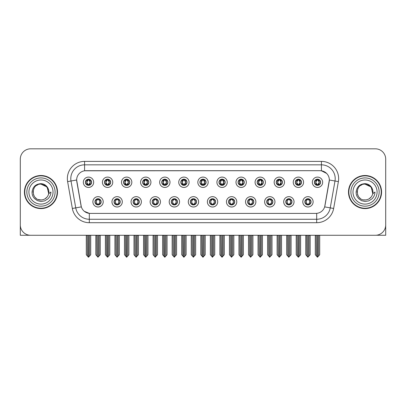 <?xml version="1.0" encoding="UTF-8"?>
<svg xmlns="http://www.w3.org/2000/svg" width="406" height="406" viewBox="0 0 406 406"><rect width="100%" height="100%" fill="white"/><g stroke="black" fill="none" stroke-linecap="round" stroke-linejoin="round"><path stroke-width="0.61" d="M190.358 201.828A3.101 3.101 0 0 0 193.459 204.928A3.101 3.101 0 0 0 196.56 201.828A3.101 3.101 0 0 0 193.459 198.727A3.101 3.101 0 0 0 190.358 201.828L190.389 201.828C190.972 203.497 191.779 204.335 192.804 204.335L193.17 204.335C191.119 202.665 191.119 200.995 193.17 199.326L192.804 199.326C191.799 199.305 190.993 200.138 190.389 201.828M188.293 201.828A5.166 5.166 0 0 0 193.459 206.994A5.166 5.166 0 0 0 198.625 201.828A5.166 5.166 0 0 0 193.459 196.661A5.166 5.166 0 0 0 188.293 201.828M209.44 201.828A3.101 3.101 0 0 0 212.541 204.928A3.101 3.101 0 0 0 215.642 201.828A3.101 3.101 0 0 0 212.541 198.727A3.101 3.101 0 0 0 209.44 201.828L209.471 201.828C210.059 203.497 210.861 204.335 211.886 204.335L212.252 204.335C210.201 202.665 210.201 200.995 212.252 199.326L211.886 199.326C210.881 199.305 210.075 200.138 209.471 201.828M207.375 201.828A5.166 5.166 0 0 0 212.541 206.994A5.166 5.166 0 0 0 217.707 201.828A5.166 5.166 0 0 0 212.541 196.661A5.166 5.166 0 0 0 207.375 201.828M228.522 201.828A3.101 3.101 0 0 0 231.623 204.928A3.101 3.101 0 0 0 234.724 201.828A3.101 3.101 0 0 0 231.623 198.727A3.101 3.101 0 0 0 228.522 201.828L228.553 201.828C229.141 203.497 229.948 204.335 230.968 204.335L231.339 204.335C229.283 202.665 229.283 200.995 231.339 199.326L230.968 199.326C229.963 199.305 229.157 200.138 228.553 201.828M226.457 201.828A5.166 5.166 0 0 0 231.623 206.994A5.166 5.166 0 0 0 236.789 201.828A5.166 5.166 0 0 0 231.623 196.661A5.166 5.166 0 0 0 226.457 201.828M123.566 182.264A3.101 3.101 0 0 0 126.667 185.364A3.101 3.101 0 0 0 129.768 182.264A3.101 3.101 0 0 0 126.667 179.163A3.101 3.101 0 0 0 123.566 182.264L123.597 182.264C124.241 183.994 125.043 184.831 126.012 184.766L125.799 185.243M121.501 182.264A5.166 5.166 0 0 0 126.667 187.43A5.166 5.166 0 0 0 131.833 182.264A5.166 5.166 0 0 0 126.667 177.097A5.166 5.166 0 0 0 121.501 182.264M180.817 182.264A3.101 3.101 0 0 0 183.918 185.364A3.101 3.101 0 0 0 187.019 182.264A3.101 3.101 0 0 0 183.918 179.163A3.101 3.101 0 0 0 180.817 182.264L180.848 182.264C181.487 183.994 182.294 184.831 183.263 184.766L183.05 185.243M178.752 182.264A5.166 5.166 0 0 0 183.918 187.43A5.166 5.166 0 0 0 189.084 182.264A5.166 5.166 0 0 0 183.918 177.097A5.166 5.166 0 0 0 178.752 182.264M94.943 201.828A3.101 3.101 0 0 0 98.044 204.928A3.101 3.101 0 0 0 101.145 201.828A3.101 3.101 0 0 0 98.044 198.727A3.101 3.101 0 0 0 94.943 201.828L94.974 201.828C95.562 203.497 96.364 204.335 97.389 204.335L97.755 204.335C95.704 202.665 95.704 200.995 97.755 199.326L97.389 199.326C96.384 199.305 95.577 200.138 94.974 201.828M92.878 201.828A5.166 5.166 0 0 0 98.044 206.994A5.166 5.166 0 0 0 103.21 201.828A5.166 5.166 0 0 0 98.044 196.661A5.166 5.166 0 0 0 92.878 201.828M161.735 182.264A3.101 3.101 0 0 0 164.836 185.364A3.101 3.101 0 0 0 167.932 182.264A3.101 3.101 0 0 0 164.836 179.163A3.101 3.101 0 0 0 161.735 182.264L161.761 182.264C162.405 183.994 163.212 184.831 164.176 184.766L163.968 185.243M159.67 182.264A5.166 5.166 0 0 0 164.836 187.43A5.166 5.166 0 0 0 170.002 182.264A5.166 5.166 0 0 0 164.836 177.097A5.166 5.166 0 0 0 159.67 182.264M104.484 182.264A3.101 3.101 0 0 0 107.585 185.364A3.101 3.101 0 0 0 110.686 182.264A3.101 3.101 0 0 0 107.585 179.163A3.101 3.101 0 0 0 104.484 182.264L104.515 182.264C105.154 183.994 105.961 184.831 106.93 184.766L106.717 185.243M102.419 182.264A5.166 5.166 0 0 0 107.585 187.43A5.166 5.166 0 0 0 112.751 182.264A5.166 5.166 0 0 0 107.585 177.097A5.166 5.166 0 0 0 102.419 182.264M285.773 201.828A3.101 3.101 0 0 0 288.874 204.928A3.101 3.101 0 0 0 291.975 201.828A3.101 3.101 0 0 0 288.874 198.727A3.101 3.101 0 0 0 285.773 201.828L285.804 201.828C286.387 203.497 287.194 204.335 288.219 204.335L288.585 204.335C286.534 202.665 286.534 200.995 288.585 199.326L288.219 199.326C287.215 199.305 286.408 200.138 285.804 201.828M283.708 201.828A5.166 5.166 0 0 0 288.874 206.994A5.166 5.166 0 0 0 294.04 201.828A5.166 5.166 0 0 0 288.874 196.661A5.166 5.166 0 0 0 283.708 201.828M257.15 182.264A3.101 3.101 0 0 0 260.251 185.364A3.101 3.101 0 0 0 263.347 182.264A3.101 3.101 0 0 0 260.251 179.163A3.101 3.101 0 0 0 257.15 182.264L257.176 182.264C257.82 183.994 258.622 184.831 259.591 184.766L259.383 185.243M255.08 182.264A5.166 5.166 0 0 0 260.251 187.43A5.166 5.166 0 0 0 265.417 182.264A5.166 5.166 0 0 0 260.251 177.097A5.166 5.166 0 0 0 255.08 182.264M133.112 201.828A3.101 3.101 0 0 0 136.208 204.928A3.101 3.101 0 0 0 139.309 201.828A3.101 3.101 0 0 0 136.208 198.727A3.101 3.101 0 0 0 133.112 201.828L133.138 201.828C133.726 203.497 134.533 204.335 135.553 204.335L135.924 204.335C133.868 202.665 133.868 200.995 135.924 199.326L135.553 199.326C134.548 199.305 133.747 200.138 133.138 201.828M131.042 201.828A5.166 5.166 0 0 0 136.208 206.994A5.166 5.166 0 0 0 141.374 201.828A5.166 5.166 0 0 0 136.208 196.661A5.166 5.166 0 0 0 131.042 201.828M295.314 182.264A3.101 3.101 0 0 0 298.415 185.364A3.101 3.101 0 0 0 301.516 182.264A3.101 3.101 0 0 0 298.415 179.163A3.101 3.101 0 0 0 295.314 182.264L295.345 182.264C295.984 183.994 296.791 184.831 297.76 184.766L297.547 185.243M293.249 182.264A5.166 5.166 0 0 0 298.415 187.43A5.166 5.166 0 0 0 303.581 182.264A5.166 5.166 0 0 0 298.415 177.097A5.166 5.166 0 0 0 293.249 182.264M142.653 182.264A3.101 3.101 0 0 0 145.749 185.364A3.101 3.101 0 0 0 148.85 182.264A3.101 3.101 0 0 0 145.749 179.163A3.101 3.101 0 0 0 142.653 182.264L142.679 182.264C143.323 183.994 144.125 184.831 145.094 184.766L144.886 185.243M140.583 182.264A5.166 5.166 0 0 0 145.749 187.43A5.166 5.166 0 0 0 150.92 182.264A5.166 5.166 0 0 0 145.749 177.097A5.166 5.166 0 0 0 140.583 182.264M238.068 182.264A3.101 3.101 0 0 0 241.164 185.364A3.101 3.101 0 0 0 244.265 182.264A3.101 3.101 0 0 0 241.164 179.163A3.101 3.101 0 0 0 238.068 182.264L238.094 182.264C238.738 183.994 239.54 184.831 240.509 184.766L240.301 185.243M235.998 182.264A5.166 5.166 0 0 0 241.164 187.43A5.166 5.166 0 0 0 246.33 182.264A5.166 5.166 0 0 0 241.164 177.097A5.166 5.166 0 0 0 235.998 182.264M114.025 201.828A3.101 3.101 0 0 0 117.126 204.928A3.101 3.101 0 0 0 120.227 201.828A3.101 3.101 0 0 0 117.126 198.727A3.101 3.101 0 0 0 114.025 201.828L114.056 201.828C114.644 203.497 115.446 204.335 116.471 204.335L116.837 204.335C114.786 202.665 114.786 200.995 116.837 199.326L116.471 199.326C115.466 199.305 114.659 200.138 114.056 201.828M111.96 201.828A5.166 5.166 0 0 0 117.126 206.994A5.166 5.166 0 0 0 122.292 201.828A5.166 5.166 0 0 0 117.126 196.661A5.166 5.166 0 0 0 111.96 201.828M199.899 182.264A3.101 3.101 0 0 0 203 185.364A3.101 3.101 0 0 0 206.101 182.264A3.101 3.101 0 0 0 203 179.163A3.101 3.101 0 0 0 199.899 182.264L199.93 182.264C200.569 183.994 201.376 184.831 202.345 184.766L202.132 185.243M197.834 182.264A5.166 5.166 0 0 0 203 187.43A5.166 5.166 0 0 0 208.166 182.264A5.166 5.166 0 0 0 203 177.097A5.166 5.166 0 0 0 197.834 182.264M171.276 201.828A3.101 3.101 0 0 0 174.377 204.928A3.101 3.101 0 0 0 177.478 201.828A3.101 3.101 0 0 0 174.377 198.727A3.101 3.101 0 0 0 171.276 201.828L171.302 201.828C171.89 203.497 172.697 204.335 173.722 204.335L174.088 204.335C172.037 202.665 172.037 200.995 174.088 199.326L173.722 199.326C172.717 199.305 171.911 200.138 171.302 201.828M169.211 201.828A5.166 5.166 0 0 0 174.377 206.994A5.166 5.166 0 0 0 179.543 201.828A5.166 5.166 0 0 0 174.377 196.661A5.166 5.166 0 0 0 169.211 201.828M218.981 182.264A3.101 3.101 0 0 0 222.082 185.364A3.101 3.101 0 0 0 225.183 182.264A3.101 3.101 0 0 0 222.082 179.163A3.101 3.101 0 0 0 218.981 182.264L219.012 182.264C219.651 183.994 220.458 184.831 221.427 184.766L221.214 185.243M216.916 182.264A5.166 5.166 0 0 0 222.082 187.43A5.166 5.166 0 0 0 227.248 182.264A5.166 5.166 0 0 0 222.082 177.097A5.166 5.166 0 0 0 216.916 182.264M276.232 182.264A3.101 3.101 0 0 0 279.333 185.364A3.101 3.101 0 0 0 282.434 182.264A3.101 3.101 0 0 0 279.333 179.163A3.101 3.101 0 0 0 276.232 182.264L276.263 182.264C276.902 183.994 277.709 184.831 278.673 184.766L278.465 185.243M274.167 182.264A5.166 5.166 0 0 0 279.333 187.43A5.166 5.166 0 0 0 284.499 182.264A5.166 5.166 0 0 0 279.333 177.097A5.166 5.166 0 0 0 274.167 182.264M152.194 201.828A3.101 3.101 0 0 0 155.295 204.928A3.101 3.101 0 0 0 158.391 201.828A3.101 3.101 0 0 0 155.295 198.727A3.101 3.101 0 0 0 152.194 201.828L152.22 201.828C152.808 203.497 153.615 204.335 154.635 204.335L155.006 204.335C152.955 202.665 152.955 200.995 155.006 199.326L154.635 199.326C153.63 199.305 152.829 200.138 152.22 201.828M150.124 201.828A5.166 5.166 0 0 0 155.295 206.994A5.166 5.166 0 0 0 160.461 201.828A5.166 5.166 0 0 0 155.295 196.661A5.166 5.166 0 0 0 150.124 201.828M314.396 182.264A3.101 3.101 0 0 0 317.497 185.364A3.101 3.101 0 0 0 320.598 182.264A3.101 3.101 0 0 0 317.497 179.163A3.101 3.101 0 0 0 314.396 182.264L314.427 182.264C315.066 183.994 315.873 184.831 316.842 184.766L316.629 185.243M312.331 182.264A5.166 5.166 0 0 0 317.497 187.43A5.166 5.166 0 0 0 322.663 182.264A5.166 5.166 0 0 0 317.497 177.097A5.166 5.166 0 0 0 312.331 182.264M247.609 201.828A3.101 3.101 0 0 0 250.705 204.928A3.101 3.101 0 0 0 253.806 201.828A3.101 3.101 0 0 0 250.705 198.727A3.101 3.101 0 0 0 247.609 201.828L247.635 201.828C248.223 203.497 249.03 204.335 250.05 204.335L250.421 204.335C248.37 202.665 248.37 200.995 250.421 199.326L250.05 199.326C249.045 199.305 248.244 200.138 247.635 201.828M245.539 201.828A5.166 5.166 0 0 0 250.705 206.994A5.166 5.166 0 0 0 255.876 201.828A5.166 5.166 0 0 0 250.705 196.661A5.166 5.166 0 0 0 245.539 201.828M266.691 201.828A3.101 3.101 0 0 0 269.792 204.928A3.101 3.101 0 0 0 272.888 201.828A3.101 3.101 0 0 0 269.792 198.727A3.101 3.101 0 0 0 266.691 201.828L266.717 201.828C267.305 203.497 268.112 204.335 269.137 204.335L269.503 204.335C267.452 202.665 267.452 200.995 269.503 199.326L269.137 199.326C268.133 199.305 267.326 200.138 266.717 201.828M264.626 201.828A5.166 5.166 0 0 0 269.792 206.994A5.166 5.166 0 0 0 274.958 201.828A5.166 5.166 0 0 0 269.792 196.661A5.166 5.166 0 0 0 264.626 201.828M85.402 182.264A3.101 3.101 0 0 0 88.503 185.364A3.101 3.101 0 0 0 91.604 182.264A3.101 3.101 0 0 0 88.503 179.163A3.101 3.101 0 0 0 85.402 182.264L85.433 182.264C86.072 183.994 86.879 184.831 87.848 184.766L87.635 185.243M83.337 182.264A5.166 5.166 0 0 0 88.503 187.43A5.166 5.166 0 0 0 93.669 182.264A5.166 5.166 0 0 0 88.503 177.097A5.166 5.166 0 0 0 83.337 182.264M304.855 201.828A3.101 3.101 0 0 0 307.956 204.928A3.101 3.101 0 0 0 311.057 201.828A3.101 3.101 0 0 0 307.956 198.727A3.101 3.101 0 0 0 304.855 201.828L304.886 201.828C305.474 203.497 306.276 204.335 307.301 204.335L307.667 204.335C305.616 202.665 305.616 200.995 307.667 199.326L307.301 199.326C306.297 199.305 305.49 200.138 304.886 201.828M302.79 201.828A5.166 5.166 0 0 0 307.956 206.994A5.166 5.166 0 0 0 313.122 201.828A5.166 5.166 0 0 0 307.956 196.661A5.166 5.166 0 0 0 302.79 201.828M76.653 179.99A9.302 9.302 0 0 0 76.795 181.604L81.048 205.715A9.302 9.302 0 0 0 90.203 213.404L315.797 213.404A9.302 9.302 0 0 0 324.952 205.715L329.205 181.604A9.302 9.302 0 0 0 320.045 170.687L85.955 170.687A9.302 9.302 0 0 0 76.653 179.99L76.754 178.615M376.057 235.252L385.7 235.277L385.7 159.152A10.333 10.333 0 0 0 375.367 148.819L30.633 148.819A10.333 10.333 0 0 0 20.3 159.152L20.3 235.277L51.988 235.277M354.012 235.277L376.057 235.277M24.431 192.048A16.534 16.534 0 0 0 40.965 208.582A16.534 16.534 0 0 0 57.5 192.048A16.534 16.534 0 0 0 40.965 175.514A16.534 16.534 0 0 0 24.431 192.048M348.5 192.048A16.534 16.534 0 0 0 365.035 208.582A16.534 16.534 0 0 0 381.569 192.048A16.534 16.534 0 0 0 365.035 175.514A16.534 16.534 0 0 0 348.5 192.048M84.575 161.39L321.425 161.39A17.225 17.225 0 0 1 338.386 181.604L333.646 208.471A17.225 17.225 0 0 1 316.685 222.701L89.315 222.701A17.225 17.225 0 0 1 72.354 208.471L67.614 181.604A17.225 17.225 0 0 1 84.575 161.39L84.575 164.836L321.425 164.836A13.779 13.779 0 0 1 334.996 181.005L330.256 207.872A13.779 13.779 0 0 1 316.685 219.26L89.315 219.26A13.779 13.779 0 0 1 75.744 207.872L71.004 181.005A13.779 13.779 0 0 1 84.575 164.836L84.575 170.794L320.045 170.687L321.425 170.794L326.622 173.413M315.797 213.404L90.203 213.404M89.315 222.701L89.315 213.358L84.346 211.328M334.996 181.005L329.347 180.01L324.668 206.887L330.256 207.872L334.996 181.005L338.386 181.604M72.354 208.471L81.332 206.887L76.653 180.01L71.004 181.005A13.779 13.779 0 0 1 70.796 178.615M324.952 205.715L324.896 206.009M81.104 206.009L81.048 205.715M375.367 148.819L30.633 148.819M20.3 159.152L20.3 224.944A10.333 10.333 0 0 0 30.633 235.277L375.367 235.277A10.333 10.333 0 0 0 385.7 224.944L385.7 159.152M308.489 204.883L308.245 204.335L308.611 204.335C309.616 204.355 310.423 203.518 311.026 201.823C310.438 200.158 309.631 199.326 308.611 199.326L308.824 198.854M308.489 198.773L308.245 199.326L308.611 199.326M307.768 204.335L307.509 204.898L307.773 204.335C305.591 202.665 305.591 200.995 307.773 199.326L307.509 198.762L307.773 199.326C305.667 200.995 305.667 202.665 307.768 204.335M307.667 199.326L307.423 198.773M308.245 199.326L308.403 198.762L308.139 199.326C310.321 200.995 310.321 202.665 308.139 204.335L308.398 204.898L308.144 204.335C310.245 202.665 310.245 200.995 308.144 199.326L308.245 199.326C310.296 200.995 310.296 202.665 308.245 204.335L308.245 204.335M306.728 235.277L306.855 256.039L307.814 257.181L310.159 254.724L310.159 235.45L309.057 235.45L309.057 256.039M308.027 235.277L308.027 257.181M307.885 257.181L307.885 235.277M305.754 235.277L305.754 254.724L306.855 256.039M306.855 235.45L305.754 235.45M316.269 235.277L316.396 256.039L317.355 257.181L317.431 235.277M317.568 235.277L317.568 257.181L319.7 254.724L319.7 235.45L318.725 235.277M315.295 235.277L315.295 254.724L316.396 256.039M316.396 235.45L315.295 235.45M318.598 256.039L318.598 235.45M316.964 185.319L317.208 184.766L316.842 184.766M316.964 179.208L317.208 179.762L316.842 179.762C315.843 179.741 315.036 180.579 314.427 182.264M320.598 182.264L320.567 182.264C319.974 180.599 319.167 179.762 318.152 179.762L317.786 179.762L319.349 182.264L317.786 184.766L318.365 185.243M320.567 182.264C319.948 183.964 319.141 184.801 318.152 184.766M317.208 184.766L315.706 182.264L317.309 179.762C315.386 179.828 315.325 184.446 317.314 184.766L315.645 182.264L317.208 179.762M317.685 179.762L317.944 179.193L317.68 179.762C319.608 179.828 319.669 184.446 317.68 184.766L317.939 185.334L317.685 184.766L319.289 182.264L317.685 179.762M289.407 204.883L289.163 204.335L289.529 204.335C290.534 204.355 291.341 203.518 291.944 201.823C291.356 200.158 290.549 199.326 289.529 199.326L289.737 198.854M289.407 198.773L289.163 199.326L289.529 199.326M288.686 204.335L288.427 204.898L288.691 204.335C286.509 202.665 286.509 200.995 288.691 199.326L288.427 198.762L288.691 199.326C286.58 200.995 286.58 202.665 288.686 204.335M288.585 199.326L288.341 198.773M289.163 199.326L289.316 198.762L289.057 199.326C291.239 200.995 291.239 202.665 289.057 204.335L289.316 204.898L289.062 204.335C291.163 202.665 291.163 200.995 289.062 199.326L289.163 199.326C291.214 200.995 291.214 202.665 289.163 204.335L289.163 204.335M287.646 235.277L287.773 256.039L288.732 257.181L291.077 254.724L291.077 235.45L289.975 235.45L289.975 256.039M288.94 235.277L288.94 257.181M288.803 257.181L288.803 235.277M286.666 235.277L286.666 254.724L287.773 256.039M287.773 235.45L286.666 235.45M270.325 204.883L270.076 204.335L270.447 204.335C271.452 204.355 272.259 203.518 272.862 201.823C272.269 200.158 271.467 199.326 270.447 199.326L270.655 198.854M270.325 198.773L270.076 199.326L270.447 199.326M269.604 204.335L269.345 204.898L269.604 204.335C267.427 202.665 267.427 200.995 269.604 199.326L269.345 198.762L269.604 199.326C267.498 200.995 267.498 202.665 269.604 204.335M269.503 199.326L269.259 198.773M270.076 199.326L270.234 198.762L270.076 199.326C272.132 200.995 272.132 202.665 270.076 204.335L270.234 204.898L269.975 204.335C272.081 202.665 272.081 200.995 269.975 199.326C272.152 200.995 272.152 202.665 269.975 204.335L270.076 204.335M268.559 235.277L268.686 256.039L269.65 257.181L271.995 254.724L271.995 235.45L270.893 235.45L270.893 256.039M269.858 235.277L269.858 257.181M269.721 257.181L269.721 235.277M267.584 235.277L267.584 254.724L268.686 256.039M268.686 235.45L267.584 235.45M251.243 204.883L250.994 204.335L251.365 204.335C252.37 204.355 253.171 203.518 253.78 201.823C253.187 200.158 252.385 199.326 251.365 199.326L251.573 198.854M251.243 198.773L250.994 199.326L251.365 199.326M250.522 204.335L250.263 204.898L250.522 204.335C248.345 202.665 248.345 200.995 250.522 199.326L250.263 198.762L250.522 199.326C248.416 200.995 248.416 202.665 250.522 204.335M250.421 199.326L250.172 198.773M250.994 199.326L251.152 198.762L250.994 199.326C253.045 200.995 253.045 202.665 250.994 204.335L251.152 204.898L250.893 204.335C252.999 202.665 252.999 200.995 250.893 199.326C253.07 200.995 253.07 202.665 250.893 204.335L250.994 204.335M249.477 235.277L249.604 256.039L250.568 257.181L252.913 254.724L252.913 235.45L251.811 235.45L251.811 256.039M250.776 235.277L250.776 257.181M250.639 257.181L250.639 235.277M248.502 235.277L248.502 254.724L249.604 256.039M249.604 235.45L248.502 235.45M297.187 235.277L297.314 256.039L298.273 257.181L298.344 235.277M298.481 235.277L298.481 257.181L300.618 254.724L300.618 235.45L299.643 235.277M296.213 235.277L296.213 254.724L297.314 256.039M297.314 235.45L296.213 235.45M299.516 256.039L299.516 235.45M297.882 185.319L298.126 184.766L297.76 184.766M297.882 179.208L298.126 179.762L297.76 179.762C296.761 179.741 295.954 180.579 295.345 182.264M301.516 182.264L301.485 182.264C300.887 180.599 300.085 179.762 299.07 179.762L298.704 179.762L300.267 182.264L298.704 184.766L299.283 185.243M301.485 182.264C300.866 183.964 300.059 184.801 299.07 184.766M298.126 184.766L296.624 182.264L298.227 179.762C296.304 179.828 296.243 184.446 298.232 184.766L296.563 182.264L298.126 179.762M298.603 179.762L298.862 179.193L298.598 179.762C300.526 179.828 300.587 184.446 298.598 184.766L298.857 185.334L298.603 184.766L300.207 182.264L298.603 179.762M278.1 235.277L278.232 256.039L279.191 257.181L279.262 235.277M279.399 235.277L279.399 257.181L281.536 254.724L281.536 235.45L280.561 235.277M277.125 235.277L277.125 254.724L278.232 256.039M278.232 235.45L277.125 235.45M280.434 256.039L280.434 235.45M278.795 185.319L279.044 184.766L278.673 184.766M278.795 179.208L279.044 179.762L278.673 179.762C277.679 179.741 276.872 180.579 276.263 182.264M282.434 182.264L282.403 182.264C281.805 180.599 281.003 179.762 279.988 179.762L279.622 179.762L281.185 182.264L279.622 184.766L280.201 185.243M282.403 182.264C281.784 183.964 280.977 184.801 279.988 184.766M279.044 184.766L277.542 182.264L279.145 179.762C277.222 179.828 277.161 184.446 279.145 184.766L277.481 182.264L279.044 179.762M279.521 179.762L279.775 179.193L279.516 179.762C281.439 179.828 281.5 184.446 279.516 184.766L279.775 185.334L279.521 184.766L281.125 182.264L279.521 179.762M259.018 235.277L259.145 256.039L260.109 257.181L260.18 235.277M260.317 235.277L260.317 257.181L262.454 254.724L262.454 235.45L261.479 235.277M258.043 235.277L258.043 254.724L259.145 256.039M259.145 235.45L258.043 235.45M261.352 256.039L261.352 235.45M259.713 185.319L259.962 184.766L259.591 184.766M259.713 179.208L259.962 179.762L259.591 179.762C258.597 179.741 257.79 180.579 257.176 182.264M263.347 182.264L263.321 182.264C262.723 180.599 261.916 179.762 260.906 179.762L260.54 179.762L262.103 182.264L260.54 184.766L261.114 185.243M263.321 182.264C262.697 183.964 261.895 184.801 260.906 184.766M259.962 184.766L258.46 182.264L260.063 179.762C258.14 179.828 258.079 184.446 260.063 184.766L258.399 182.264L259.962 179.762M260.434 179.762L260.434 179.762C262.357 179.828 262.418 184.446 260.434 184.766L260.693 185.334L260.434 184.766L262.037 182.264L260.434 179.762L260.693 179.193L260.434 179.762M239.936 235.277L240.063 256.039L241.027 257.181L241.098 235.277M241.235 235.277L241.235 257.181L243.372 254.724L243.372 235.45L242.397 235.277M238.961 235.277L238.961 254.724L240.063 256.039M240.063 235.45L238.961 235.45M242.27 256.039L242.27 235.45M240.631 185.319L240.875 184.766L240.509 184.766M240.631 179.208L240.875 179.762L240.509 179.762C239.51 179.741 238.708 180.579 238.094 182.264M244.265 182.264L244.239 182.264C243.641 180.599 242.834 179.762 241.824 179.762L241.453 179.762L243.016 182.264L241.453 184.766L242.032 185.243M244.239 182.264C243.615 183.964 242.813 184.801 241.824 184.766M240.875 184.766L239.373 182.264L240.976 179.762C239.058 179.828 238.997 184.446 240.981 184.766L239.312 182.264L240.875 179.762M241.352 179.762L241.352 179.762C243.275 179.828 243.336 184.446 241.352 184.766L241.611 185.334L241.352 184.766L242.955 182.264L241.352 179.762L241.611 179.193L241.352 179.762M40.899 199.965L38.321 199.513M36.175 198.356L35.281 197.565M34.063 195.931L33.429 194.484M33.059 192.485L33.119 190.972M33.713 188.856L34.464 187.521M36.499 185.506L37.834 184.771M39.631 199.853L41.742 199.93M40.965 199.97C45.02 199.691 47.603 197.6 48.715 193.692L50.953 192.048C50.786 194.794 49.745 197.083 47.837 198.92L44.64 200.894L40.965 201.503L37.443 200.665L34.53 198.605C32.871 196.443 32.145 195.504 32.049 192.119C32.703 186.811 35.677 183.989 40.965 183.664C42.899 183.74 44.604 184.42 46.086 185.704C47.426 186.943 48.304 188.511 48.715 190.399A7.922 7.922 0 0 1 48.72 193.687L47.121 187.059L40.965 184.126C30.744 183.629 30.749 200.457 40.965 199.97L41.894 199.914M44.822 198.965L47.132 197.022M48.593 194.18L48.796 190.84M48.608 189.952L46.162 186.065M45.548 185.583L41.153 184.131M45.563 198.498L46.167 198.021M55.089 192.048A14.124 14.124 0 0 1 40.965 206.167A14.124 14.124 0 0 1 26.847 192.048A14.124 14.124 0 0 1 40.965 177.924A14.124 14.124 0 0 1 55.089 192.048M40.965 208.237A16.189 16.189 0 0 1 24.776 192.048A16.189 16.189 0 0 1 40.965 175.859A16.189 16.189 0 0 1 57.155 192.048A16.189 16.189 0 0 1 40.965 208.237M40.965 204.101A12.058 12.058 0 0 1 28.912 192.048A12.058 12.058 0 0 1 40.965 179.99A12.058 12.058 0 0 1 53.024 192.048A12.058 12.058 0 0 1 40.965 204.101M360.239 198.356L359.346 197.565M358.128 195.931L357.493 194.484M357.123 192.485L357.184 190.972M357.782 188.856L358.528 187.521M360.564 185.506L361.898 184.771M363.695 199.853L365.806 199.93M365.035 199.97C369.09 199.691 371.668 197.6 372.779 193.692L375.017 192.048C374.85 194.794 373.814 197.083 371.901 198.92L368.704 200.894L365.035 201.503L361.507 200.665L358.599 198.605C356.935 196.443 356.209 195.504 356.113 192.119C356.772 186.811 359.741 183.989 365.035 183.664C366.963 183.74 368.668 184.42 370.15 185.704C371.49 186.943 372.368 188.511 372.779 190.399A7.922 7.922 0 0 1 372.784 193.687L371.191 187.059L365.035 184.126C354.814 183.629 354.814 200.457 365.035 199.97L365.963 199.914M368.887 198.965L371.196 197.022M372.657 194.18L372.86 190.84M372.672 189.952L370.226 186.065M369.617 185.583L365.217 184.131M369.627 198.498L370.231 198.021M379.153 192.048A14.124 14.124 0 0 1 365.035 206.167A14.124 14.124 0 0 1 350.911 192.048A14.124 14.124 0 0 1 365.035 177.924A14.124 14.124 0 0 1 379.153 192.048M365.035 208.237A16.189 16.189 0 0 1 348.845 192.048A16.189 16.189 0 0 1 365.035 175.859A16.189 16.189 0 0 1 381.224 192.048A16.189 16.189 0 0 1 365.035 208.237M365.035 204.101A12.058 12.058 0 0 1 352.976 192.048A12.058 12.058 0 0 1 365.035 179.99A12.058 12.058 0 0 1 377.088 192.048A12.058 12.058 0 0 1 365.035 204.101M232.156 204.883L231.912 204.335L232.278 204.335C233.283 204.355 234.089 203.518 234.698 201.823C234.105 200.158 233.298 199.326 232.278 199.326L232.491 198.854M232.156 198.773L231.912 199.326L232.278 199.326M231.44 204.335L231.181 204.898L231.44 204.335C229.263 202.665 229.263 200.995 231.44 199.326L231.181 198.762L231.44 199.326C229.334 200.995 229.334 202.665 231.44 204.335M231.339 199.326L231.09 198.773M231.912 199.326C233.963 200.995 233.963 202.665 231.912 204.335L231.811 204.335C233.917 202.665 233.917 200.995 231.811 199.326L232.07 198.762M231.912 204.335L232.07 204.898M230.395 235.277L230.522 256.039L231.481 257.181L233.831 254.724L233.831 235.45L232.724 235.45L232.724 256.039M231.694 235.277L231.694 257.181M231.557 257.181L231.557 235.277M229.42 235.277L229.42 254.724L230.522 256.039M230.522 235.45L229.42 235.45M213.074 204.883L212.83 204.335L213.196 204.335C214.201 204.355 215.007 203.518 215.611 201.823C215.023 200.158 214.216 199.326 213.196 199.326L213.409 198.854M213.074 198.773L212.83 199.326L213.196 199.326M212.353 204.335L212.099 204.898L212.358 204.335C210.176 202.665 210.176 200.995 212.358 199.326L212.099 198.762L212.358 199.326C210.252 200.995 210.252 202.665 212.353 204.335M212.252 199.326L212.008 198.773M212.83 199.326C214.881 200.995 214.881 202.665 212.83 204.335L212.729 204.335C214.83 202.665 214.83 200.995 212.729 199.326L212.988 198.762M212.83 204.335L212.988 204.898M211.313 235.277L211.44 256.039L212.399 257.181L214.744 254.724L214.744 235.45L213.642 235.45L213.642 256.039M212.612 235.277L212.612 257.181M212.475 257.181L212.475 235.277M210.338 235.277L210.338 254.724L211.44 256.039M211.44 235.45L210.338 235.45M193.992 204.883L193.748 204.335L194.114 204.335C195.119 204.355 195.925 203.518 196.529 201.823C195.941 200.158 195.134 199.326 194.114 199.326L194.327 198.854M193.992 198.773L193.748 199.326L194.114 199.326M192.926 198.773L193.271 199.326C191.17 200.995 191.17 202.665 193.271 204.335L193.012 204.898M193.17 199.326L193.012 198.762M193.748 199.326L193.901 198.762L193.748 199.326C195.799 200.995 195.799 202.665 193.748 204.335L193.901 204.898L193.642 204.335C195.748 202.665 195.748 200.995 193.647 199.326C195.824 200.995 195.824 202.665 193.642 204.335L193.748 204.335M192.231 235.277L192.358 256.039L193.317 257.181L195.662 254.724L195.662 235.45L194.56 235.45L194.56 256.039M193.525 235.277L193.525 257.181M193.388 257.181L193.388 235.277M191.256 235.277L191.256 254.724L192.358 256.039M192.358 235.45L191.256 235.45M220.854 235.277L220.981 256.039L221.94 257.181L222.016 235.277M222.153 235.277L222.153 257.181L224.29 254.724L224.29 235.45L223.31 235.277M219.879 235.277L219.879 254.724L220.981 256.039M220.981 235.45L219.879 235.45M223.183 256.039L223.183 235.45M221.549 185.319L221.793 184.766L221.427 184.766M221.549 179.208L221.793 179.762L221.427 179.762C220.428 179.741 219.626 180.579 219.012 182.264M225.183 182.264L225.152 182.264C224.559 180.599 223.752 179.762 222.737 179.762L222.371 179.762L223.934 182.264L222.371 184.766L222.95 185.243M225.152 182.264C224.533 183.964 223.726 184.801 222.737 184.766M221.793 184.766L220.291 182.264L221.894 179.762C219.976 179.828 219.91 184.446 221.899 184.766L220.23 182.264L221.793 179.762M222.529 179.193L222.27 179.762C224.193 179.828 224.254 184.446 222.27 184.766L222.524 185.334M201.772 235.277L201.899 256.039L202.858 257.181L202.929 235.277M203.071 235.277L203.071 257.181L205.203 254.724L205.203 235.45L204.228 235.277M200.797 235.277L200.797 254.724L201.899 256.039M201.899 235.45L200.797 235.45M204.101 256.039L204.101 235.45M202.467 185.319L202.711 184.766L202.345 184.766M202.467 179.208L202.711 179.762L202.345 179.762C201.346 179.741 200.539 180.579 199.93 182.264M206.101 182.264L206.07 182.264C205.477 180.599 204.67 179.762 203.655 179.762L203.289 179.762L204.852 182.264L203.289 184.766L203.868 185.243M206.07 182.264C205.451 183.964 204.644 184.801 203.655 184.766M202.711 184.766L201.209 182.264L202.812 179.762C200.889 179.828 200.828 184.446 202.817 184.766L201.148 182.264L202.711 179.762M203.447 179.193L203.188 179.762C205.111 179.828 205.172 184.446 203.183 184.766L203.442 185.334M182.69 235.277L182.817 256.039L183.776 257.181L183.847 235.277M183.984 235.277L183.984 257.181L186.121 254.724L186.121 235.45L185.146 235.277M181.71 235.277L181.71 254.724L182.817 256.039M182.817 235.45L181.71 235.45M185.019 256.039L185.019 235.45M183.385 185.319L183.629 184.766L183.263 184.766M183.385 179.208L183.629 179.762L183.263 179.762C182.264 179.741 181.457 180.579 180.848 182.264M187.019 182.264L186.988 182.264C186.39 180.599 185.588 179.762 184.573 179.762L184.207 179.762L185.77 182.264L184.207 184.766L184.786 185.243M186.988 182.264C186.369 183.964 185.562 184.801 184.573 184.766M183.629 184.766L182.127 182.264L183.73 179.762C181.807 179.828 181.746 184.446 183.73 184.766L182.066 182.264L183.629 179.762M184.365 179.193L184.106 179.762C186.024 179.828 186.09 184.446 184.101 184.766L184.36 185.334M174.91 204.883L174.661 204.335L175.032 204.335C176.037 204.355 176.843 203.518 177.447 201.823C176.859 200.158 176.052 199.326 175.032 199.326L175.24 198.854M174.91 198.773L174.661 199.326L175.032 199.326M173.844 198.773L174.189 199.326C172.083 200.995 172.083 202.665 174.189 204.335L173.93 204.898M174.088 199.326L173.93 198.762M174.661 199.326L174.819 198.762L174.661 199.326C176.717 200.995 176.717 202.665 174.661 204.335L174.819 204.898L174.56 204.335C176.666 202.665 176.666 200.995 174.56 199.326C176.737 200.995 176.737 202.665 174.56 204.335L174.661 204.335M173.144 235.277L173.276 256.039L174.235 257.181L176.58 254.724L176.58 235.45L175.478 235.45L175.478 256.039M174.443 235.277L174.443 257.181M174.306 257.181L174.306 235.277M172.169 235.277L172.169 254.724L173.276 256.039M173.276 235.45L172.169 235.45M155.828 204.883L155.579 204.335L155.95 204.335C156.955 204.355 157.756 203.518 158.365 201.823C157.772 200.158 156.97 199.326 155.95 199.326L156.158 198.854M155.828 198.773L155.579 199.326L155.95 199.326M155.107 204.335L154.848 204.898L155.107 204.335C152.93 202.665 152.93 200.995 155.107 199.326L154.848 198.762L155.107 199.326C153.001 200.995 153.001 202.665 155.107 204.335M155.006 199.326L154.757 198.773M155.579 199.326L155.737 198.762L155.579 199.326C157.63 200.995 157.63 202.665 155.579 204.335L155.737 204.898L155.478 204.335C157.584 202.665 157.584 200.995 155.478 199.326C157.655 200.995 157.655 202.665 155.478 204.335L155.579 204.335M154.062 235.277L154.189 256.039L155.153 257.181L157.498 254.724L157.498 235.45L156.396 235.45L156.396 256.039M155.361 235.277L155.361 257.181M155.224 257.181L155.224 235.277M153.087 235.277L153.087 254.724L154.189 256.039M154.189 235.45L153.087 235.45M136.741 204.883L136.497 204.335L136.863 204.335C137.873 204.355 138.674 203.518 139.283 201.823C138.69 200.158 137.883 199.326 136.863 199.326L137.076 198.854M136.741 198.773L136.497 199.326L136.863 199.326M136.025 204.335L135.766 204.898L136.025 204.335C133.848 202.665 133.848 200.995 136.025 199.326L135.766 198.762L136.025 199.326C133.919 200.995 133.919 202.665 136.025 204.335M135.924 199.326L135.675 198.773M136.497 199.326L136.655 198.762L136.497 199.326C138.547 200.995 138.547 202.665 136.497 204.335L136.655 204.898L136.396 204.335C138.502 202.665 138.502 200.995 136.396 199.326C138.573 200.995 138.573 202.665 136.396 204.335L136.497 204.335M134.98 235.277L135.107 256.039L136.071 257.181L138.416 254.724L138.416 235.45L137.314 235.45L137.314 256.039M136.279 235.277L136.279 257.181M136.142 257.181L136.142 235.277M134.005 235.277L134.005 254.724L135.107 256.039M135.107 235.45L134.005 235.45M117.659 204.883L117.415 204.335L117.781 204.335C118.785 204.355 119.592 203.518 120.196 201.823C119.608 200.158 118.801 199.326 117.781 199.326L117.994 198.854M117.659 198.773L117.415 199.326L117.781 199.326M116.938 204.335L116.684 204.898L116.943 204.335C114.761 202.665 114.761 200.995 116.943 199.326L116.684 198.762L116.938 199.326C114.837 200.995 114.837 202.665 116.938 204.335M116.837 199.326L116.593 198.773M117.415 199.326L117.573 198.762L117.415 199.326C119.465 200.995 119.465 202.665 117.415 204.335L117.573 204.898L117.309 204.335C119.42 202.665 119.42 200.995 117.314 199.326C119.491 200.995 119.491 202.665 117.309 204.335L117.415 204.335M115.898 235.277L116.025 256.039L116.984 257.181L119.334 254.724L119.334 235.45L118.227 235.45L118.227 256.039M117.197 235.277L117.197 257.181M117.06 257.181L117.06 235.277M114.923 235.277L114.923 254.724L116.025 256.039M116.025 235.45L114.923 235.45M98.577 204.883L98.333 204.335L98.699 204.335C99.703 204.355 100.51 203.518 101.114 201.823C100.526 200.158 99.719 199.326 98.699 199.326L98.912 198.854M98.577 198.773L98.333 199.326L98.699 199.326M97.856 204.335L97.597 204.898L97.861 204.335C95.679 202.665 95.679 200.995 97.861 199.326L97.602 198.762L97.856 199.326C95.755 200.995 95.755 202.665 97.856 204.335M97.755 199.326L97.511 198.773M98.333 199.326L98.491 198.762L98.333 199.326C100.383 200.995 100.383 202.665 98.333 204.335L98.491 204.898L98.227 204.335C100.333 202.665 100.333 200.995 98.232 199.326C100.409 200.995 100.409 202.665 98.227 204.335L98.333 204.335M96.816 235.277L96.943 256.039L97.902 257.181L100.246 254.724L100.246 235.45L99.145 235.45L99.145 256.039M98.115 235.277L98.115 257.181M97.973 257.181L97.973 235.277M95.841 235.277L95.841 254.724L96.943 256.039M96.943 235.45L95.841 235.45M163.603 235.277L163.73 256.039L164.694 257.181L164.765 235.277M164.902 235.277L164.902 257.181L167.039 254.724L167.039 235.45L166.064 235.277M162.628 235.277L162.628 254.724L163.73 256.039M163.73 235.45L162.628 235.45M165.937 256.039L165.937 235.45M164.298 185.319L164.547 184.766L164.176 184.766M164.298 179.208L164.547 179.762L164.176 179.762C163.182 179.741 162.375 180.579 161.761 182.264M167.932 182.264L167.906 182.264C167.308 180.599 166.506 179.762 165.491 179.762L165.125 179.762L166.688 182.264L165.125 184.766L165.699 185.243M167.906 182.264C167.287 183.964 166.48 184.801 165.491 184.766M164.547 184.766L163.045 182.264L164.648 179.762C162.725 179.828 162.664 184.446 164.648 184.766L162.984 182.264L164.547 179.762M165.024 179.762L165.024 179.762C166.942 179.828 167.003 184.446 165.019 184.766L165.278 185.334L165.024 184.766L166.627 182.264L165.024 179.762L165.278 179.193L165.019 179.762M144.521 235.277L144.648 256.039L145.612 257.181L145.683 235.277M145.82 235.277L145.82 257.181L147.957 254.724L147.957 235.45L146.982 235.277M143.546 235.277L143.546 254.724L144.648 256.039M144.648 235.45L143.546 235.45M146.855 256.039L146.855 235.45M145.216 185.319L145.46 184.766L145.094 184.766M145.216 179.208L145.46 179.762L145.094 179.762C144.094 179.741 143.293 180.579 142.679 182.264M148.85 182.264L148.824 182.264C148.226 180.599 147.419 179.762 146.409 179.762L146.038 179.762L147.601 182.264L146.038 184.766L146.617 185.243M148.824 182.264C148.2 183.964 147.398 184.801 146.409 184.766M145.46 184.766L143.963 182.264L145.566 179.762C143.643 179.828 143.582 184.446 145.566 184.766L143.897 182.264L145.46 179.762M145.937 179.762L145.937 179.762C147.86 179.828 147.921 184.446 145.937 184.766L146.196 185.334L145.937 184.766L147.54 182.264L145.937 179.762L146.196 179.193L145.937 179.762M125.439 235.277L125.566 256.039L126.525 257.181L126.601 235.277M126.738 235.277L126.738 257.181L128.875 254.724L128.875 235.45L127.9 235.277M124.464 235.277L124.464 254.724L125.566 256.039M125.566 235.45L124.464 235.45M127.768 256.039L127.768 235.45M126.134 185.319L126.378 184.766L126.012 184.766M126.134 179.208L126.378 179.762L126.012 179.762C125.012 179.741 124.211 180.579 123.597 182.264M129.768 182.264L129.742 182.264C129.144 180.599 128.337 179.762 127.327 179.762L126.956 179.762L128.519 182.264L126.956 184.766L127.535 185.243M129.742 182.264C129.118 183.964 128.316 184.801 127.327 184.766M126.378 184.766L124.875 182.264L126.479 179.762L126.225 179.193L126.484 179.762C124.561 179.828 124.5 184.446 126.484 184.766L126.225 185.334L126.479 184.766L124.815 182.264L126.378 179.762M126.855 179.762L126.855 179.762C128.778 179.828 128.839 184.446 126.855 184.766L127.114 185.334L126.855 184.766L128.458 182.264L126.855 179.762L127.114 179.193L126.855 179.762M106.357 235.277L106.484 256.039L107.443 257.181L107.519 235.277M107.656 235.277L107.656 257.181L109.787 254.724L109.787 235.45L108.813 235.277M105.382 235.277L105.382 254.724L106.484 256.039M106.484 235.45L105.382 235.45M108.686 256.039L108.686 235.45M107.052 185.319L107.296 184.766L106.93 184.766M107.052 179.208L107.296 179.762L106.93 179.762C105.93 179.741 105.129 180.579 104.515 182.264M110.686 182.264L110.655 182.264C110.062 180.599 109.255 179.762 108.24 179.762L107.874 179.762L109.437 182.264L107.874 184.766L108.453 185.243M110.655 182.264C110.036 183.964 109.229 184.801 108.24 184.766M107.296 184.766L105.793 182.264L107.397 179.762L107.138 179.193L107.402 179.762C105.474 179.828 105.413 184.446 107.402 184.766L107.143 185.334L107.397 184.766L105.733 182.264L107.296 179.762M107.773 179.762L107.773 179.762C109.696 179.828 109.757 184.446 107.768 184.766L108.026 185.334L107.773 184.766L109.376 182.264L107.773 179.762L108.032 179.193L107.768 179.762M87.275 235.277L87.402 256.039L88.361 257.181L88.432 235.277M88.569 235.277L88.569 257.181L90.705 254.724L90.705 235.45L89.731 235.277M86.3 235.277L86.3 254.724L87.402 256.039M87.402 235.45L86.3 235.45M89.604 256.039L89.604 235.45M87.97 185.319L88.214 184.766L87.848 184.766M87.97 179.208L88.214 179.762L87.848 179.762C86.848 179.741 86.042 180.579 85.433 182.264M91.604 182.264L91.573 182.264C90.974 180.599 90.173 179.762 89.158 179.762L88.792 179.762L90.355 182.264L88.792 184.766L89.371 185.243M91.573 182.264C90.954 183.964 90.147 184.801 89.158 184.766M88.214 184.766L86.711 182.264L88.315 179.762L88.056 179.193L88.32 179.762C86.392 179.828 86.331 184.446 88.32 184.766L88.061 185.334L88.315 184.766L86.651 182.264L88.214 179.762M88.691 179.762L88.691 179.762C90.614 179.828 90.675 184.446 88.686 184.766L88.944 185.334L88.691 184.766L90.294 182.264L88.691 179.762L88.95 179.193L88.686 179.762M321.425 161.39L321.425 170.794M316.685 213.358L316.685 222.701M67.614 181.604L71.004 181.005M330.256 207.872L333.646 208.471M307.301 204.335L307.088 204.807M307.423 204.883L307.667 204.335M307.301 199.326L307.088 198.854M308.611 204.335L308.824 204.807M316.842 179.762L316.629 179.29M318.152 179.762L318.365 179.29M318.03 179.208L317.786 179.762M318.03 185.319L317.786 184.766M317.05 185.334L317.309 184.766L317.056 185.334M317.05 179.193L317.309 179.762L317.056 179.193M288.219 204.335L288.006 204.807M288.341 204.883L288.585 204.335M288.219 199.326L288.006 198.854M289.529 204.335L289.737 204.807M269.137 204.335L268.924 204.807M269.259 204.883L269.503 204.335M269.137 199.326L268.924 198.854M270.447 204.335L270.655 204.807M250.05 204.335L249.842 204.807M250.172 204.883L250.421 204.335M250.05 199.326L249.842 198.854M251.365 204.335L251.573 204.807M297.76 179.762L297.547 179.29M299.07 179.762L299.283 179.29M298.948 179.208L298.704 179.762M298.948 185.319L298.704 184.766M297.968 185.334L298.227 184.766L297.974 185.334M297.968 179.193L298.227 179.762L297.974 179.193M278.673 179.762L278.465 179.29M279.988 179.762L280.201 179.29M279.866 179.208L279.622 179.762M279.866 185.319L279.622 184.766M278.886 185.334L279.145 184.766L278.886 185.334M278.886 179.193L279.145 179.762L278.886 179.193M259.591 179.762L259.383 179.29M260.906 179.762L261.114 179.29M260.784 179.208L260.54 179.762M260.784 185.319L260.54 184.766M259.804 185.334L260.063 184.766L259.804 185.334M259.804 179.193L260.063 179.762L259.804 179.193M240.509 179.762L240.301 179.29M241.824 179.762L242.032 179.29M241.702 179.208L241.453 179.762M241.702 185.319L241.453 184.766M240.722 185.334L240.976 184.766L240.722 185.334M240.722 179.193L240.976 179.762L240.722 179.193M230.968 204.335L230.76 204.807M231.09 204.883L231.339 204.335M230.968 199.326L230.76 198.854M232.278 204.335L232.491 204.807M211.886 204.335L211.673 204.807M212.008 204.883L212.252 204.335M211.886 199.326L211.673 198.854M213.196 204.335L213.409 204.807M192.804 204.335L192.591 204.807M192.926 204.883L193.17 204.335M192.804 199.326L192.591 198.854M194.114 204.335L194.327 204.807M221.427 179.762L221.214 179.29M222.737 179.762L222.95 179.29M222.615 179.208L222.371 179.762M222.615 185.319L222.371 184.766M221.635 185.334L221.894 184.766L221.64 185.334M221.635 179.193L221.894 179.762L221.64 179.193M222.529 185.334L222.27 184.766L223.873 182.264L222.27 179.762L222.524 179.193M202.345 179.762L202.132 179.29M203.655 179.762L203.868 179.29M203.533 179.208L203.289 179.762M203.533 185.319L203.289 184.766M202.553 185.334L202.812 184.766L202.558 185.334M202.553 179.193L202.812 179.762L202.558 179.193M203.447 185.334L203.188 184.766L204.791 182.264L203.188 179.762L203.442 179.193M183.263 179.762L183.05 179.29M184.573 179.762L184.786 179.29M184.451 179.208L184.207 179.762M184.451 185.319L184.207 184.766M183.471 185.334L183.73 184.766L183.476 185.334M183.471 179.193L183.73 179.762L183.476 179.193M184.365 185.334L184.106 184.766L185.709 182.264L184.106 179.762L184.36 179.193M173.722 204.335L173.509 204.807M173.844 204.883L174.088 204.335M173.722 199.326L173.509 198.854M175.032 204.335L175.24 204.807M154.635 204.335L154.427 204.807M154.757 204.883L155.006 204.335M154.635 199.326L154.427 198.854M155.95 204.335L156.158 204.807M135.553 204.335L135.345 204.807M135.675 204.883L135.924 204.335M135.553 199.326L135.345 198.854M136.863 204.335L137.076 204.807M116.471 204.335L116.263 204.807M116.593 204.883L116.837 204.335M116.471 199.326L116.263 198.854M117.781 204.335L117.994 204.807M97.389 204.335L97.176 204.807M97.511 204.883L97.755 204.335M97.389 199.326L97.176 198.854M98.699 204.335L98.912 204.807M164.176 179.762L163.968 179.29M165.491 179.762L165.699 179.29M165.369 179.208L165.125 179.762M165.369 185.319L165.125 184.766M164.389 185.334L164.648 184.766L164.389 185.334M164.389 179.193L164.648 179.762L164.389 179.193M145.094 179.762L144.886 179.29M146.409 179.762L146.617 179.29M146.287 179.208L146.038 179.762M146.287 185.319L146.038 184.766M145.307 185.334L145.566 184.766L145.307 185.334M145.307 179.193L145.566 179.762L145.307 179.193M126.012 179.762L125.799 179.29M127.327 179.762L127.535 179.29M127.205 179.208L126.956 179.762M127.205 185.319L126.956 184.766M106.93 179.762L106.717 179.29M108.24 179.762L108.453 179.29M108.118 179.208L107.874 179.762M108.118 185.319L107.874 184.766M87.848 179.762L87.635 179.29M89.158 179.762L89.371 179.29M89.036 179.208L88.792 179.762M89.036 185.319L88.792 184.766M232.065 198.762L231.806 199.326C233.988 200.995 233.988 202.665 231.806 204.335L232.065 204.898M212.983 198.762L212.724 199.326C214.906 200.995 214.906 202.665 212.724 204.335L212.983 204.898M193.017 204.898L193.276 204.335C191.094 202.665 191.094 200.995 193.276 199.326L193.017 198.762M173.935 204.898L174.194 204.335C172.012 202.665 172.012 200.995 174.194 199.326L173.935 198.762"/></g></svg>
